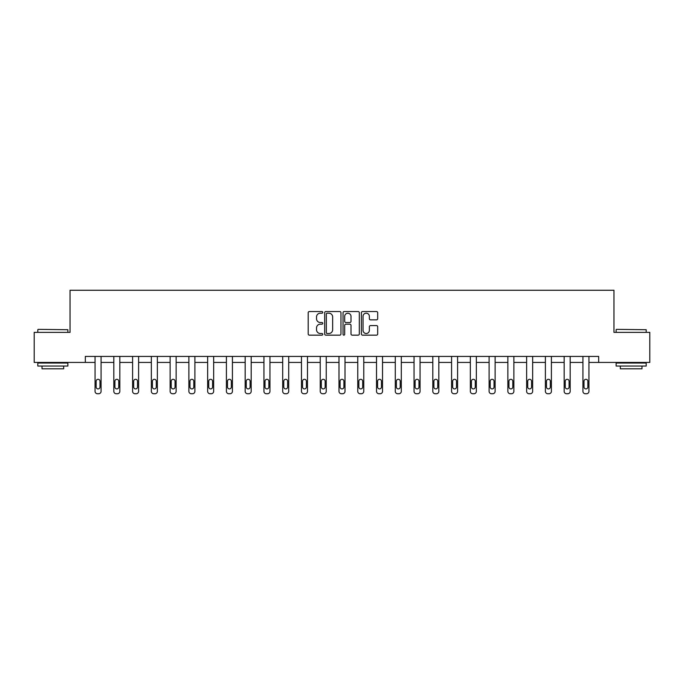 <?xml version="1.0" encoding="UTF-8"?>
<svg xmlns="http://www.w3.org/2000/svg" width="684" height="684" viewBox="0 0 684 684"><rect width="100%" height="100%" fill="white"/><g stroke="black" fill="none" stroke-linecap="round" stroke-linejoin="round"><path stroke-width="1.03" d="M322.754 312.366A0.829 0.829 0 0 0 321.933 311.536L309.382 311.536A1.18 1.18 0 0 0 308.202 312.716L308.202 333.972A1.18 1.18 0 0 0 309.382 335.151L321.933 335.151A0.829 0.829 0 0 0 322.754 334.322A0.829 0.829 0 0 0 321.933 333.501L320.309 333.501A3.779 3.779 0 0 1 316.53 329.722L316.53 327.952A3.779 3.779 0 0 1 320.309 324.173L321.933 324.173A0.829 0.829 0 0 0 322.754 323.344A0.829 0.829 0 0 0 321.933 322.515L320.309 322.515A3.779 3.779 0 0 1 316.53 318.744L316.53 316.966A3.779 3.779 0 0 1 320.309 313.195L321.933 313.195A0.829 0.829 0 0 0 322.754 312.366M376.508 319.864A1.18 1.18 0 0 0 377.688 318.684L377.688 312.716A1.18 1.18 0 0 0 376.508 311.536L362.571 311.536A1.18 1.18 0 0 0 361.391 312.716L361.391 333.972A1.18 1.18 0 0 0 362.571 335.151L376.508 335.151A1.18 1.18 0 0 0 377.688 333.972L377.688 326.772A1.18 1.18 0 0 0 376.508 325.584L370.54 325.584A1.18 1.18 0 0 0 369.36 326.772L369.36 330.338A3.155 3.155 0 0 1 366.205 333.501A3.155 3.155 0 0 1 363.042 330.338L363.042 316.35A3.155 3.155 0 0 1 366.205 313.195A3.155 3.155 0 0 1 369.36 316.35L369.36 318.684A1.18 1.18 0 0 0 370.54 319.864L376.508 319.864M85.32 362.434L34.2 362.434L34.2 332.364L70.042 332.364L70.042 290.264L613.958 290.264L613.958 332.364L649.8 332.364L649.8 362.434L598.68 362.434L598.68 356.424L85.32 356.424L85.32 362.434L95.059 362.434L95.059 391.325A2.403 2.403 0 0 0 97.47 393.736L98.667 393.736A2.403 2.403 0 0 0 101.078 391.325L101.078 362.434L113.826 362.434L113.826 391.325A2.403 2.403 0 0 0 116.229 393.736L117.434 393.736A2.403 2.403 0 0 0 119.837 391.325L119.837 362.434L132.593 362.434L132.593 391.325A2.403 2.403 0 0 0 134.996 393.736L136.202 393.736A2.403 2.403 0 0 0 138.604 391.325L138.604 362.434L151.352 362.434L151.352 391.325A2.403 2.403 0 0 0 153.763 393.736L154.96 393.736A2.403 2.403 0 0 0 157.371 391.325L157.371 362.434L170.119 362.434L170.119 391.325A2.403 2.403 0 0 0 172.522 393.736L173.727 393.736A2.403 2.403 0 0 0 176.13 391.325L176.13 362.434L188.878 362.434L188.878 391.325A2.403 2.403 0 0 0 191.289 393.736L192.486 393.736A2.403 2.403 0 0 0 194.897 391.325L194.897 362.434L207.645 362.434L207.645 391.325A2.403 2.403 0 0 0 210.048 393.736L211.253 393.736A2.403 2.403 0 0 0 213.656 391.325L213.656 362.434L226.413 362.434L226.413 391.325A2.403 2.403 0 0 0 228.815 393.736L230.021 393.736A2.403 2.403 0 0 0 232.423 391.325L232.423 362.434L245.171 362.434L245.171 391.325A2.403 2.403 0 0 0 247.582 393.736L248.779 393.736A2.403 2.403 0 0 0 251.19 391.325L251.19 362.434L263.938 362.434L263.938 391.325A2.403 2.403 0 0 0 266.341 393.736L267.547 393.736A2.403 2.403 0 0 0 269.949 391.325L269.949 362.434L282.697 362.434L282.697 391.325A2.403 2.403 0 0 0 285.108 393.736L286.314 393.736A2.403 2.403 0 0 0 288.716 391.325L288.716 362.434L301.464 362.434L301.464 391.325A2.403 2.403 0 0 0 303.867 393.736L305.073 393.736A2.403 2.403 0 0 0 307.475 391.325L307.475 362.434L320.232 362.434L320.232 391.325A2.403 2.403 0 0 0 322.634 393.736L323.84 393.736A2.403 2.403 0 0 0 326.242 391.325L326.242 362.434L338.99 362.434L338.99 391.325A2.403 2.403 0 0 0 341.401 393.736L342.599 393.736A2.403 2.403 0 0 0 345.01 391.325L345.01 362.434L357.758 362.434L357.758 391.325A2.403 2.403 0 0 0 360.16 393.736L361.366 393.736A2.403 2.403 0 0 0 363.768 391.325L363.768 362.434L376.525 362.434L376.525 391.325A2.403 2.403 0 0 0 378.927 393.736L380.133 393.736A2.403 2.403 0 0 0 382.536 391.325L382.536 362.434L395.284 362.434L395.284 391.325A2.403 2.403 0 0 0 397.686 393.736L398.892 393.736A2.403 2.403 0 0 0 401.303 391.325L401.303 362.434L414.051 362.434L414.051 391.325A2.403 2.403 0 0 0 416.453 393.736L417.659 393.736A2.403 2.403 0 0 0 420.062 391.325L420.062 362.434L432.81 362.434L432.81 391.325A2.403 2.403 0 0 0 435.221 393.736L436.418 393.736A2.403 2.403 0 0 0 438.829 391.325L438.829 362.434L451.577 362.434L451.577 391.325A2.403 2.403 0 0 0 453.979 393.736L455.185 393.736A2.403 2.403 0 0 0 457.587 391.325L457.587 362.434L470.344 362.434L470.344 391.325A2.403 2.403 0 0 0 472.747 393.736L473.952 393.736A2.403 2.403 0 0 0 476.355 391.325L476.355 362.434L489.103 362.434L489.103 391.325A2.403 2.403 0 0 0 491.514 393.736L492.711 393.736A2.403 2.403 0 0 0 495.122 391.325L495.122 362.434L507.87 362.434L507.87 391.325A2.403 2.403 0 0 0 510.273 393.736L511.478 393.736A2.403 2.403 0 0 0 513.881 391.325L513.881 362.434L526.629 362.434L526.629 391.325A2.403 2.403 0 0 0 529.04 393.736L530.237 393.736A2.403 2.403 0 0 0 532.648 391.325L532.648 362.434L545.396 362.434L545.396 391.325A2.403 2.403 0 0 0 547.798 393.736L549.004 393.736A2.403 2.403 0 0 0 551.407 391.325L551.407 362.434L564.163 362.434L564.163 391.325A2.403 2.403 0 0 0 566.566 393.736L567.771 393.736A2.403 2.403 0 0 0 570.174 391.325L570.174 362.434L582.922 362.434L582.922 391.325A2.403 2.403 0 0 0 585.333 393.736L586.53 393.736A2.403 2.403 0 0 0 588.941 391.325L588.941 362.434L598.68 362.434M340.965 312.716A1.18 1.18 0 0 0 339.786 311.536L325.858 311.536A1.18 1.18 0 0 0 324.678 312.716L324.678 333.972A1.18 1.18 0 0 0 325.858 335.151L339.786 335.151A1.18 1.18 0 0 0 340.965 333.972L340.965 312.716M344.214 311.536L358.142 311.536A1.18 1.18 0 0 1 359.322 312.716L359.322 333.972A1.18 1.18 0 0 1 358.142 335.151L352.183 335.151A1.18 1.18 0 0 1 351.003 333.972L351.003 325.353A1.18 1.18 0 0 0 349.823 324.173L345.865 324.173A1.18 1.18 0 0 0 344.685 325.353L344.685 334.322A0.829 0.829 0 0 1 343.855 335.151A0.829 0.829 0 0 1 343.035 334.322L343.035 312.716A1.18 1.18 0 0 1 344.214 311.536M327.157 313.195A0.829 0.829 0 0 0 326.328 314.016L326.328 332.672A0.829 0.829 0 0 0 327.157 333.501L328.867 333.501A3.779 3.779 0 0 0 332.646 329.722L332.646 316.966A3.779 3.779 0 0 0 328.867 313.195L327.157 313.195M351.003 316.41A3.155 3.155 0 0 0 347.848 313.246A3.155 3.155 0 0 0 344.685 316.41L344.685 321.335A1.18 1.18 0 0 0 345.865 322.515L349.823 322.515A1.18 1.18 0 0 0 351.003 321.335L351.003 316.41M101.078 356.424L101.078 391.325M95.059 356.424L95.059 391.325M99.992 386.999A1.924 1.924 0 0 1 98.069 388.922A1.924 1.924 0 0 1 96.145 386.999L96.145 381.227A1.924 1.924 0 0 1 98.069 379.295A1.924 1.924 0 0 1 99.992 381.227L99.992 386.999M97.47 393.736L98.667 393.736M38.167 329.355L67.878 329.722L38.167 329.355M52.848 366.043L37.808 366.043L37.808 363.033L67.878 363.033L67.878 366.043L52.848 366.043M63.672 366.043L63.672 368.813L42.015 368.813L42.015 366.043M616.481 329.355L646.192 329.722L616.481 329.355M631.152 366.043L616.122 366.043L616.122 363.033L646.192 363.033L646.192 366.043L631.152 366.043M641.985 366.043L641.985 368.813L620.328 368.813L620.328 366.043M119.837 356.424L119.837 391.325M113.826 356.424L113.826 391.325M118.76 386.999A1.924 1.924 0 0 1 116.836 388.922A1.924 1.924 0 0 1 114.912 386.999L114.912 381.227A1.924 1.924 0 0 1 116.836 379.295A1.924 1.924 0 0 1 118.76 381.227L118.76 386.999M116.229 393.736L117.434 393.736M138.604 356.424L138.604 391.325M132.593 356.424L132.593 391.325M137.518 386.999A1.924 1.924 0 0 1 135.594 388.922A1.924 1.924 0 0 1 133.671 386.999L133.671 381.227A1.924 1.924 0 0 1 135.594 379.295A1.924 1.924 0 0 1 137.518 381.227L137.518 386.999M134.996 393.736L136.202 393.736M157.371 356.424L157.371 391.325M151.352 356.424L151.352 391.325M156.285 386.999A1.924 1.924 0 0 1 154.362 388.922A1.924 1.924 0 0 1 152.438 386.999L152.438 381.227A1.924 1.924 0 0 1 154.362 379.295A1.924 1.924 0 0 1 156.285 381.227L156.285 386.999M153.763 393.736L154.96 393.736M176.13 356.424L176.13 391.325M170.119 356.424L170.119 391.325M175.053 386.999A1.924 1.924 0 0 1 173.129 388.922A1.924 1.924 0 0 1 171.197 386.999L171.197 381.227A1.924 1.924 0 0 1 173.129 379.295A1.924 1.924 0 0 1 175.053 381.227L175.053 386.999M172.522 393.736L173.727 393.736M194.897 356.424L194.897 391.325M188.878 356.424L188.878 391.325M193.811 386.999A1.924 1.924 0 0 1 191.888 388.922A1.924 1.924 0 0 1 189.964 386.999L189.964 381.227A1.924 1.924 0 0 1 191.888 379.295A1.924 1.924 0 0 1 193.811 381.227L193.811 386.999M191.289 393.736L192.486 393.736M213.656 356.424L213.656 391.325M207.645 356.424L207.645 391.325M212.579 386.999A1.924 1.924 0 0 1 210.655 388.922A1.924 1.924 0 0 1 208.731 386.999L208.731 381.227A1.924 1.924 0 0 1 210.655 379.295A1.924 1.924 0 0 1 212.579 381.227L212.579 386.999M210.048 393.736L211.253 393.736M232.423 356.424L232.423 391.325M226.413 356.424L226.413 391.325M231.337 386.999A1.924 1.924 0 0 1 229.414 388.922A1.924 1.924 0 0 1 227.49 386.999L227.49 381.227A1.924 1.924 0 0 1 229.414 379.295A1.924 1.924 0 0 1 231.337 381.227L231.337 386.999M228.815 393.736L230.021 393.736M251.19 356.424L251.19 391.325M245.171 356.424L245.171 391.325M250.105 386.999A1.924 1.924 0 0 1 248.181 388.922A1.924 1.924 0 0 1 246.257 386.999L246.257 381.227A1.924 1.924 0 0 1 248.181 379.295A1.924 1.924 0 0 1 250.105 381.227L250.105 386.999M247.582 393.736L248.779 393.736M269.949 356.424L269.949 391.325M263.938 356.424L263.938 391.325M268.872 386.999A1.924 1.924 0 0 1 266.948 388.922A1.924 1.924 0 0 1 265.016 386.999L265.016 381.227A1.924 1.924 0 0 1 266.948 379.295A1.924 1.924 0 0 1 268.872 381.227L268.872 386.999M266.341 393.736L267.547 393.736M288.716 356.424L288.716 391.325M282.697 356.424L282.697 391.325M287.631 386.999A1.924 1.924 0 0 1 285.707 388.922A1.924 1.924 0 0 1 283.783 386.999L283.783 381.227A1.924 1.924 0 0 1 285.707 379.295A1.924 1.924 0 0 1 287.631 381.227L287.631 386.999M285.108 393.736L286.314 393.736M307.475 356.424L307.475 391.325M301.464 356.424L301.464 391.325M306.398 386.999A1.924 1.924 0 0 1 304.474 388.922A1.924 1.924 0 0 1 302.55 386.999L302.55 381.227A1.924 1.924 0 0 1 304.474 379.295A1.924 1.924 0 0 1 306.398 381.227L306.398 386.999M303.867 393.736L305.073 393.736M326.242 356.424L326.242 391.325M320.232 356.424L320.232 391.325M325.156 386.999A1.924 1.924 0 0 1 323.233 388.922A1.924 1.924 0 0 1 321.309 386.999L321.309 381.227A1.924 1.924 0 0 1 323.233 379.295A1.924 1.924 0 0 1 325.156 381.227L325.156 386.999M322.634 393.736L323.84 393.736M345.01 356.424L345.01 391.325M338.99 356.424L338.99 391.325M343.924 386.999A1.924 1.924 0 0 1 342 388.922A1.924 1.924 0 0 1 340.076 386.999L340.076 381.227A1.924 1.924 0 0 1 342 379.295A1.924 1.924 0 0 1 343.924 381.227L343.924 386.999M341.401 393.736L342.599 393.736M363.768 356.424L363.768 391.325M357.758 356.424L357.758 391.325M362.691 386.999A1.924 1.924 0 0 1 360.767 388.922A1.924 1.924 0 0 1 358.844 386.999L358.844 381.227A1.924 1.924 0 0 1 360.767 379.295A1.924 1.924 0 0 1 362.691 381.227L362.691 386.999M360.16 393.736L361.366 393.736M382.536 356.424L382.536 391.325M376.525 356.424L376.525 391.325M381.45 386.999A1.924 1.924 0 0 1 379.526 388.922A1.924 1.924 0 0 1 377.602 386.999L377.602 381.227A1.924 1.924 0 0 1 379.526 379.295A1.924 1.924 0 0 1 381.45 381.227L381.45 386.999M378.927 393.736L380.133 393.736M401.303 356.424L401.303 391.325M395.284 356.424L395.284 391.325M400.217 386.999A1.924 1.924 0 0 1 398.293 388.922A1.924 1.924 0 0 1 396.369 386.999L396.369 381.227A1.924 1.924 0 0 1 398.293 379.295A1.924 1.924 0 0 1 400.217 381.227L400.217 386.999M397.686 393.736L398.892 393.736M420.062 356.424L420.062 391.325M414.051 356.424L414.051 391.325M418.984 386.999A1.924 1.924 0 0 1 417.052 388.922A1.924 1.924 0 0 1 415.128 386.999L415.128 381.227A1.924 1.924 0 0 1 417.052 379.295A1.924 1.924 0 0 1 418.984 381.227L418.984 386.999M416.453 393.736L417.659 393.736M438.829 356.424L438.829 391.325M432.81 356.424L432.81 391.325M437.743 386.999A1.924 1.924 0 0 1 435.819 388.922A1.924 1.924 0 0 1 433.895 386.999L433.895 381.227A1.924 1.924 0 0 1 435.819 379.295A1.924 1.924 0 0 1 437.743 381.227L437.743 386.999M435.221 393.736L436.418 393.736M457.587 356.424L457.587 391.325M451.577 356.424L451.577 391.325M456.51 386.999A1.924 1.924 0 0 1 454.586 388.922A1.924 1.924 0 0 1 452.663 386.999L452.663 381.227A1.924 1.924 0 0 1 454.586 379.295A1.924 1.924 0 0 1 456.51 381.227L456.51 386.999M453.979 393.736L455.185 393.736M476.355 356.424L476.355 391.325M470.344 356.424L470.344 391.325M475.269 386.999A1.924 1.924 0 0 1 473.345 388.922A1.924 1.924 0 0 1 471.421 386.999L471.421 381.227A1.924 1.924 0 0 1 473.345 379.295A1.924 1.924 0 0 1 475.269 381.227L475.269 386.999M472.747 393.736L473.952 393.736M495.122 356.424L495.122 391.325M489.103 356.424L489.103 391.325M494.036 386.999A1.924 1.924 0 0 1 492.112 388.922A1.924 1.924 0 0 1 490.189 386.999L490.189 381.227A1.924 1.924 0 0 1 492.112 379.295A1.924 1.924 0 0 1 494.036 381.227L494.036 386.999M491.514 393.736L492.711 393.736M513.881 356.424L513.881 391.325M507.87 356.424L507.87 391.325M512.803 386.999A1.924 1.924 0 0 1 510.871 388.922A1.924 1.924 0 0 1 508.947 386.999L508.947 381.227A1.924 1.924 0 0 1 510.871 379.295A1.924 1.924 0 0 1 512.803 381.227L512.803 386.999M510.273 393.736L511.478 393.736M532.648 356.424L532.648 391.325M526.629 356.424L526.629 391.325M531.562 386.999A1.924 1.924 0 0 1 529.638 388.922A1.924 1.924 0 0 1 527.715 386.999L527.715 381.227A1.924 1.924 0 0 1 529.638 379.295A1.924 1.924 0 0 1 531.562 381.227L531.562 386.999M529.04 393.736L530.237 393.736M551.407 356.424L551.407 391.325M545.396 356.424L545.396 391.325M550.329 386.999A1.924 1.924 0 0 1 548.406 388.922A1.924 1.924 0 0 1 546.482 386.999L546.482 381.227A1.924 1.924 0 0 1 548.406 379.295A1.924 1.924 0 0 1 550.329 381.227L550.329 386.999M547.798 393.736L549.004 393.736M570.174 356.424L570.174 391.325M564.163 356.424L564.163 391.325M569.088 386.999A1.924 1.924 0 0 1 567.164 388.922A1.924 1.924 0 0 1 565.24 386.999L565.24 381.227A1.924 1.924 0 0 1 567.164 379.295A1.924 1.924 0 0 1 569.088 381.227L569.088 386.999M566.566 393.736L567.771 393.736M588.941 356.424L588.941 391.325M582.922 356.424L582.922 391.325M587.855 386.999A1.924 1.924 0 0 1 585.931 388.922A1.924 1.924 0 0 1 584.008 386.999L584.008 381.227A1.924 1.924 0 0 1 585.931 379.295A1.924 1.924 0 0 1 587.855 381.227L587.855 386.999M585.333 393.736L586.53 393.736M37.808 332.364L37.808 329.722M44.665 363.033L44.665 362.434M61.021 363.033L61.021 362.434M67.878 332.364L67.878 329.722M616.122 332.364L616.122 329.722M622.979 363.033L622.979 362.434M639.335 363.033L639.335 362.434M646.192 332.364L646.192 329.722"/></g></svg>
